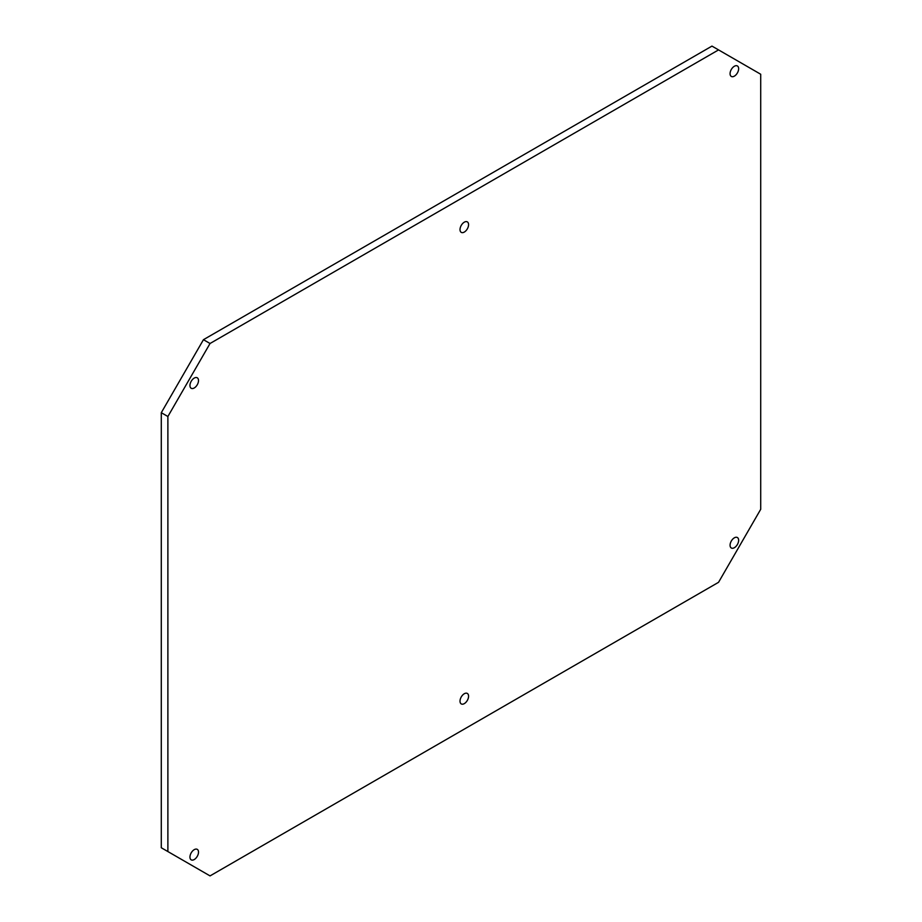 <?xml version="1.0" encoding="UTF-8"?>
<svg xmlns="http://www.w3.org/2000/svg" width="922" height="922" viewBox="0 0 922 922"><rect width="100%" height="100%" fill="white"/><g stroke="black" fill="none" stroke-linecap="round" stroke-linejoin="round"><path stroke-width="1.38" d="M464.296 232.067A6.051 3.492 120 0 0 468.249 226.731A6.051 3.492 120 0 0 467.316 221.879A6.051 3.492 120 0 0 464.296 222.179A6.051 3.492 120 0 0 460.343 227.515A6.051 3.492 120 0 0 461.265 232.367A6.051 3.492 120 0 0 464.296 232.067M464.296 703.624A6.051 3.492 120 0 0 468.249 698.288A6.051 3.492 120 0 0 467.316 693.436A6.051 3.492 120 0 0 464.296 693.736A6.051 3.492 120 0 0 460.343 699.072A6.051 3.492 120 0 0 461.265 703.924A6.051 3.492 120 0 0 464.296 703.624M734.35 76.146A6.051 3.492 120 0 0 738.315 70.81A6.051 3.492 120 0 0 737.381 65.958A6.051 3.492 120 0 0 734.35 66.257A6.051 3.492 120 0 0 730.397 71.593A6.051 3.492 120 0 0 731.33 76.445A6.051 3.492 120 0 0 734.35 76.146M194.231 387.978A6.051 3.492 120 0 0 198.184 382.642A6.051 3.492 120 0 0 197.262 377.79A6.051 3.492 120 0 0 194.231 378.089A6.051 3.492 120 0 0 190.278 383.425A6.051 3.492 120 0 0 191.2 388.277A6.051 3.492 120 0 0 194.231 387.978M734.35 547.714A6.051 3.492 120 0 0 738.315 542.378A6.051 3.492 120 0 0 737.381 537.526A6.051 3.492 120 0 0 734.35 537.826A6.051 3.492 120 0 0 730.397 543.162A6.051 3.492 120 0 0 731.33 548.014A6.051 3.492 120 0 0 734.35 547.714M194.231 859.546A6.051 3.492 120 0 0 198.184 854.21A6.051 3.492 120 0 0 197.262 849.358A6.051 3.492 120 0 0 194.231 849.658A6.051 3.492 120 0 0 190.278 854.994A6.051 3.492 120 0 0 191.2 859.846A6.051 3.492 120 0 0 194.231 859.546M167.885 416.502L167.885 851.559L210.043 875.9L718.549 582.312L760.708 509.301L760.708 74.244L718.549 49.903L210.043 343.491L167.885 416.502L161.292 412.699L161.292 847.756L167.885 851.559M161.292 412.699L203.451 339.688L210.043 343.491M718.549 49.903L711.957 46.1L203.451 339.688"/></g></svg>
